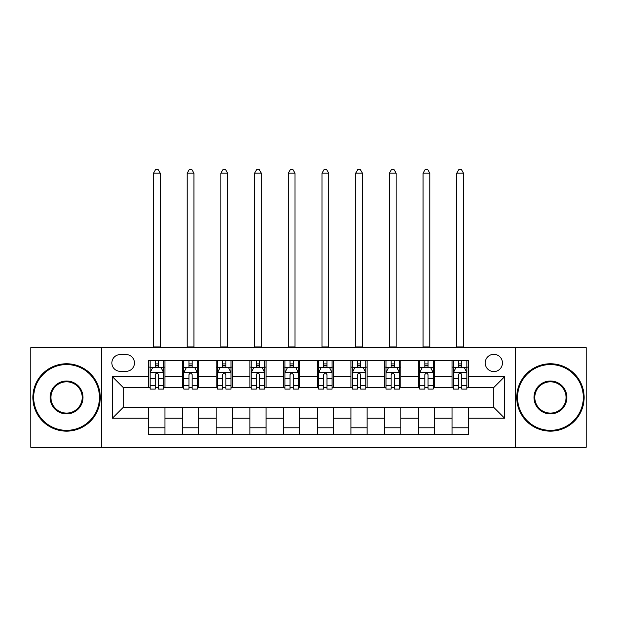 <?xml version="1.0" encoding="UTF-8"?>
<svg xmlns="http://www.w3.org/2000/svg" width="617" height="617" viewBox="0 0 617 617"><rect width="100%" height="100%" fill="white"/><g stroke="black" fill="none" stroke-linecap="round" stroke-linejoin="round"><path stroke-width="0.93" d="M493.824 354.328A8.623 8.623 0 0 0 485.201 362.95A8.623 8.623 0 0 0 493.824 371.581A8.623 8.623 0 0 0 502.454 362.95A8.623 8.623 0 0 0 493.824 354.328M515.388 447.325L586.15 447.325L586.15 347.587L515.388 347.587L515.388 447.325L101.612 447.325L101.612 347.587L30.85 347.587L30.85 447.325L101.612 447.325M120.207 371.311L126.138 371.311A8.353 8.353 0 0 0 134.498 362.95A8.353 8.353 0 0 0 126.138 354.598L120.207 354.598A8.353 8.353 0 0 0 111.854 362.95A8.353 8.353 0 0 0 120.207 371.311M515.388 347.587L101.612 347.587M148.782 418.21L112.394 418.21L112.394 376.702L148.782 376.702L148.782 387.484L123.176 387.484L123.176 407.428L148.782 407.428L148.782 434.522L468.218 434.522L468.218 407.428L493.824 407.428L493.824 387.484L468.218 387.484L468.218 376.702L504.606 376.702L504.606 418.21L468.218 418.21M468.218 376.702L468.218 360.39L148.782 360.39L148.782 376.702M452.045 360.39L452.045 387.484L453.387 387.484M458.508 387.484L461.747 387.484M466.868 387.484L468.218 387.484M452.045 387.484L433.173 387.484M418.349 360.39L418.349 387.484L419.691 387.484M424.82 387.484L428.051 387.484M418.349 387.484L399.477 387.484M384.653 360.39L384.653 387.484L386.003 387.484M391.124 387.484L394.356 387.484M384.653 387.484L365.781 387.484M350.957 360.39L350.957 387.484L352.307 387.484M357.428 387.484L360.66 387.484M350.957 387.484L332.085 387.484M317.261 360.39L317.261 387.484L318.611 387.484M323.732 387.484L326.964 387.484M317.261 387.484L298.389 387.484M283.565 360.39L283.565 387.484L284.915 387.484M290.036 387.484L293.268 387.484M283.565 387.484L264.693 387.484M249.87 360.39L249.87 387.484L251.219 387.484M256.34 387.484L259.572 387.484M249.87 387.484L230.997 387.484M216.174 360.39L216.174 387.484L217.523 387.484M222.644 387.484L225.876 387.484M216.174 387.484L197.309 387.484M182.478 360.39L182.478 387.484L183.827 387.484M188.949 387.484L192.18 387.484M182.478 387.484L163.613 387.484M148.782 387.484L150.132 387.484M155.253 387.484L158.492 387.484M148.782 407.428L164.955 407.428L164.955 434.522M468.218 407.428L164.955 407.428M164.955 360.39L164.955 387.484M148.782 367.13L150.132 367.13M155.253 367.13L158.492 367.13M163.613 367.13L164.955 367.13M148.782 427.782L164.955 427.782M182.478 407.428L182.478 434.522M198.651 360.39L198.651 387.484M182.478 367.13L183.827 367.13M188.949 367.13L192.18 367.13M197.309 367.13L198.651 367.13M198.651 407.428L198.651 434.522M182.478 427.782L198.651 427.782M216.174 407.428L216.174 434.522M232.347 407.428L232.347 434.522M216.174 427.782L232.347 427.782M232.347 360.39L232.347 387.484M216.174 367.13L217.523 367.13M222.644 367.13L225.876 367.13M230.997 367.13L232.347 367.13M249.87 407.428L249.87 434.522M266.043 407.428L266.043 434.522M249.87 427.782L266.043 427.782M266.043 360.39L266.043 387.484M249.87 367.13L251.219 367.13M256.34 367.13L259.572 367.13M264.693 367.13L266.043 367.13M283.565 407.428L283.565 434.522M299.739 407.428L299.739 434.522M283.565 427.782L299.739 427.782M299.739 360.39L299.739 387.484M283.565 367.13L284.915 367.13M290.036 367.13L293.268 367.13M298.389 367.13L299.739 367.13M317.261 407.428L317.261 434.522M333.435 407.428L333.435 434.522M317.261 427.782L333.435 427.782M333.435 360.39L333.435 387.484M317.261 367.13L318.611 367.13M323.732 367.13L326.964 367.13M332.085 367.13L333.435 367.13M350.957 407.428L350.957 434.522M367.13 407.428L367.13 434.522M350.957 427.782L367.13 427.782M367.13 360.39L367.13 387.484M350.957 367.13L352.307 367.13M357.428 367.13L360.66 367.13M365.781 367.13L367.13 367.13M384.653 407.428L384.653 434.522M400.826 407.428L400.826 434.522M384.653 427.782L400.826 427.782M400.826 360.39L400.826 387.484M384.653 367.13L386.003 367.13M391.124 367.13L394.356 367.13M399.477 367.13L400.826 367.13M418.349 407.428L418.349 434.522M434.522 407.428L434.522 434.522M418.349 427.782L434.522 427.782M434.522 360.39L434.522 387.484M418.349 367.13L419.691 367.13M424.82 367.13L428.051 367.13M433.173 367.13L434.522 367.13M452.045 407.428L452.045 434.522M452.045 427.782L468.218 427.782M452.045 367.13L453.387 367.13M458.508 367.13L461.747 367.13M466.868 367.13L468.218 367.13M123.176 387.484L112.394 376.702M123.176 407.428L112.394 418.21M504.606 376.702L493.824 387.484M504.606 418.21L493.824 407.428M158.492 363.899L155.253 363.899M163.613 385.718L158.492 385.718L158.492 389.096L163.613 389.096L163.613 372.653L160.914 367.262L152.831 367.262L150.132 372.653L150.132 389.096L155.253 389.096L155.253 385.718L150.132 385.718M150.132 372.653L150.132 360.39M163.613 372.653L163.613 360.39M155.253 367.262L155.253 360.39M158.492 360.39L158.492 367.262M158.492 385.718L158.492 374.681C157.412 372.599 156.332 372.599 155.253 374.681L155.253 385.718M153.502 347.587L153.502 173.176L160.243 173.176L158.222 169.675L155.523 169.675L153.502 173.176M160.243 347.587L160.243 173.176M192.18 363.899L188.949 363.899M197.309 385.718L192.18 385.718L192.18 389.096L197.309 389.096L197.309 372.653L194.61 367.262L186.519 367.262L183.827 372.653L183.827 389.096L188.949 389.096L188.949 385.718L183.827 385.718M183.827 372.653L183.827 360.39M197.309 372.653L197.309 360.39M188.949 367.262L188.949 360.39M192.18 360.39L192.18 367.262M192.18 385.718L192.18 374.681C191.108 372.599 190.028 372.599 188.949 374.681L188.949 385.718M187.198 347.587L187.198 173.176L193.939 173.176L191.91 169.675L189.218 169.675L187.198 173.176M193.939 347.587L193.939 173.176M225.876 363.899L222.644 363.899M230.997 385.718L225.876 385.718L225.876 389.096L230.997 389.096L230.997 372.653L228.305 367.262L220.215 367.262L217.523 372.653L217.523 389.096L222.644 389.096L222.644 385.718L217.523 385.718M217.523 372.653L217.523 360.39M230.997 372.653L230.997 360.39M222.644 367.262L222.644 360.39M225.876 360.39L225.876 367.262M225.876 385.718L225.876 374.681C224.804 372.599 223.724 372.599 222.644 374.681L222.644 385.718M220.894 347.587L220.894 173.176L227.634 173.176L225.606 169.675L222.914 169.675L220.894 173.176M227.634 347.587L227.634 173.176M259.572 363.899L256.34 363.899M264.693 385.718L259.572 385.718L259.572 389.096L264.693 389.096L264.693 372.653L262.001 367.262L253.911 367.262L251.219 372.653L251.219 389.096L256.34 389.096L256.34 385.718L251.219 385.718M251.219 372.653L251.219 360.39M264.693 372.653L264.693 360.39M256.34 367.262L256.34 360.39M259.572 360.39L259.572 367.262M259.572 385.718L259.572 374.681C258.5 372.599 257.42 372.599 256.34 374.681L256.34 385.718M254.59 347.587L254.59 173.176L261.323 173.176L259.302 169.675L256.61 169.675L254.59 173.176M261.323 347.587L261.323 173.176M293.268 363.899L290.036 363.899M298.389 385.718L293.268 385.718L293.268 389.096L298.389 389.096L298.389 372.653L295.697 367.262L287.607 367.262L284.915 372.653L284.915 389.096L290.036 389.096L290.036 385.718L284.915 385.718M284.915 372.653L284.915 360.39M298.389 372.653L298.389 360.39M290.036 367.262L290.036 360.39M293.268 360.39L293.268 367.262M293.268 385.718L293.268 374.681C292.196 372.599 291.116 372.599 290.036 374.681L290.036 385.718M288.286 347.587L288.286 173.176L295.019 173.176L292.998 169.675L290.306 169.675L288.286 173.176M295.019 347.587L295.019 173.176M66.567 364.57A32.886 32.886 0 0 0 33.68 397.456A32.886 32.886 0 0 0 66.567 430.342A32.886 32.886 0 0 0 99.453 397.456A32.886 32.886 0 0 0 66.567 364.57M66.567 431.152A33.696 33.696 0 0 1 32.871 397.456A33.696 33.696 0 0 1 66.567 363.76A33.696 33.696 0 0 1 100.263 397.456A33.696 33.696 0 0 1 66.567 431.152M66.567 381.013A16.443 16.443 0 0 1 83.01 397.456A16.443 16.443 0 0 1 66.567 413.899A16.443 16.443 0 0 1 50.124 397.456A16.443 16.443 0 0 1 66.567 381.013M66.567 413.089A15.633 15.633 0 0 0 82.2 397.456A15.633 15.633 0 0 0 66.567 381.823A15.633 15.633 0 0 0 50.933 397.456A15.633 15.633 0 0 0 66.567 413.089M550.433 364.57A32.886 32.886 0 0 0 517.547 397.456A32.886 32.886 0 0 0 550.433 430.342A32.886 32.886 0 0 0 583.32 397.456A32.886 32.886 0 0 0 550.433 364.57M550.433 431.152A33.696 33.696 0 0 1 516.737 397.456A33.696 33.696 0 0 1 550.433 363.76A33.696 33.696 0 0 1 584.129 397.456A33.696 33.696 0 0 1 550.433 431.152M550.433 381.013A16.443 16.443 0 0 1 566.876 397.456A16.443 16.443 0 0 1 550.433 413.899A16.443 16.443 0 0 1 533.99 397.456A16.443 16.443 0 0 1 550.433 381.013M550.433 413.089A15.633 15.633 0 0 0 566.067 397.456A15.633 15.633 0 0 0 550.433 381.823A15.633 15.633 0 0 0 534.8 397.456A15.633 15.633 0 0 0 550.433 413.089M326.964 363.899L323.732 363.899M332.085 385.718L326.964 385.718L326.964 389.096L332.085 389.096L332.085 372.653L329.393 367.262L321.303 367.262L318.611 372.653L318.611 389.096L323.732 389.096L323.732 385.718L318.611 385.718M318.611 372.653L318.611 360.39M332.085 372.653L332.085 360.39M323.732 367.262L323.732 360.39M326.964 360.39L326.964 367.262M326.964 385.718L326.964 374.681C325.892 372.599 324.812 372.599 323.732 374.681L323.732 385.718M321.981 347.587L321.981 173.176L328.714 173.176L326.694 169.675L324.002 169.675L321.981 173.176M328.714 347.587L328.714 173.176M360.66 363.899L357.428 363.899M365.781 385.718L360.66 385.718L360.66 389.096L365.781 389.096L365.781 372.653L363.089 367.262L354.999 367.262L352.307 372.653L352.307 389.096L357.428 389.096L357.428 385.718L352.307 385.718M352.307 372.653L352.307 360.39M365.781 372.653L365.781 360.39M357.428 367.262L357.428 360.39M360.66 360.39L360.66 367.262M360.66 385.718L360.66 374.681C359.58 372.599 358.508 372.599 357.428 374.681L357.428 385.718M355.677 347.587L355.677 173.176L362.41 173.176L360.39 169.675L357.698 169.675L355.677 173.176M362.41 347.587L362.41 173.176M394.356 363.899L391.124 363.899M399.477 385.718L394.356 385.718L394.356 389.096L399.477 389.096L399.477 372.653L396.785 367.262L388.695 367.262L386.003 372.653L386.003 389.096L391.124 389.096L391.124 385.718L386.003 385.718M386.003 372.653L386.003 360.39M399.477 372.653L399.477 360.39M391.124 367.262L391.124 360.39M394.356 360.39L394.356 367.262M394.356 385.718L394.356 374.681C393.276 372.599 392.204 372.599 391.124 374.681L391.124 385.718M389.366 347.587L389.366 173.176L396.106 173.176L394.086 169.675L391.394 169.675L389.366 173.176M396.106 347.587L396.106 173.176M428.051 363.899L424.82 363.899M433.173 385.718L428.051 385.718L428.051 389.096L433.173 389.096L433.173 372.653L430.481 367.262L422.39 367.262L419.691 372.653L419.691 389.096L424.82 389.096L424.82 385.718L419.691 385.718M419.691 372.653L419.691 360.39M433.173 372.653L433.173 360.39M424.82 367.262L424.82 360.39M428.051 360.39L428.051 367.262M428.051 385.718L428.051 374.681C426.972 372.599 425.9 372.599 424.82 374.681L424.82 385.718M423.061 347.587L423.061 173.176L429.802 173.176L427.782 169.675L425.09 169.675L423.061 173.176M429.802 347.587L429.802 173.176M461.747 363.899L458.508 363.899M466.868 385.718L461.747 385.718L461.747 389.096L466.868 389.096L466.868 372.653L464.169 367.262L456.086 367.262L453.387 372.653L453.387 389.096L458.508 389.096L458.508 385.718L453.387 385.718M453.387 372.653L453.387 360.39M466.868 372.653L466.868 360.39M458.508 367.262L458.508 360.39M461.747 360.39L461.747 367.262M461.747 385.718L461.747 374.681C460.668 372.599 459.588 372.599 458.508 374.681L458.508 385.718M456.757 347.587L456.757 173.176L463.498 173.176L461.477 169.675L458.778 169.675L456.757 173.176M463.498 347.587L463.498 173.176M182.478 418.21L164.955 418.21M182.478 376.702L164.955 376.702M216.174 376.702L198.651 376.702M216.174 418.21L198.651 418.21M249.87 376.702L232.347 376.702M249.87 418.21L232.347 418.21M283.565 376.702L266.043 376.702M283.565 418.21L266.043 418.21M317.261 376.702L299.739 376.702M317.261 418.21L299.739 418.21M350.957 376.702L333.435 376.702M350.957 418.21L333.435 418.21M384.653 376.702L367.13 376.702M384.653 418.21L367.13 418.21M418.349 376.702L400.826 376.702M418.349 418.21L400.826 418.21M452.045 376.702L434.522 376.702M452.045 418.21L434.522 418.21M163.544 372.521L150.201 372.521M150.132 367.585L152.669 367.585M161.076 367.585L163.613 367.585M155.253 378.491L150.132 378.491M163.613 378.491L158.492 378.491M158.492 365.611L155.253 365.611M153.502 346.916L160.243 346.916M197.239 372.521L183.897 372.521M183.827 367.585L186.357 367.585M194.771 367.585L197.309 367.585M188.949 378.491L183.827 378.491M197.309 378.491L192.18 378.491M192.18 365.611L188.949 365.611M187.198 346.916L193.939 346.916M230.935 372.521L217.593 372.521M217.523 367.585L220.053 367.585M228.467 367.585L230.997 367.585M222.644 378.491L217.523 378.491M230.997 378.491L225.876 378.491M225.876 365.611L222.644 365.611M220.894 346.916L227.634 346.916M264.631 372.521L251.289 372.521M251.219 367.585L253.749 367.585M262.163 367.585L264.693 367.585M256.34 378.491L251.219 378.491M264.693 378.491L259.572 378.491M259.572 365.611L256.34 365.611M254.59 346.916L261.323 346.916M298.327 372.521L284.977 372.521M284.915 367.585L287.445 367.585M295.859 367.585L298.389 367.585M290.036 378.491L284.915 378.491M298.389 378.491L293.268 378.491M293.268 365.611L290.036 365.611M288.286 346.916L295.019 346.916M332.023 372.521L318.673 372.521M318.611 367.585L321.141 367.585M329.555 367.585L332.085 367.585M323.732 378.491L318.611 378.491M332.085 378.491L326.964 378.491M326.964 365.611L323.732 365.611M321.981 346.916L328.714 346.916M365.711 372.521L352.369 372.521M352.307 367.585L354.837 367.585M363.251 367.585L365.781 367.585M357.428 378.491L352.307 378.491M365.781 378.491L360.66 378.491M360.66 365.611L357.428 365.611M355.677 346.916L362.41 346.916M399.407 372.521L386.065 372.521M386.003 367.585L388.533 367.585M396.947 367.585L399.477 367.585M391.124 378.491L386.003 378.491M399.477 378.491L394.356 378.491M394.356 365.611L391.124 365.611M389.366 346.916L396.106 346.916M433.103 372.521L419.761 372.521M419.691 367.585L422.229 367.585M430.643 367.585L433.173 367.585M424.82 378.491L419.691 378.491M433.173 378.491L428.051 378.491M428.051 365.611L424.82 365.611M423.061 346.916L429.802 346.916M466.799 372.521L453.456 372.521M453.387 367.585L455.924 367.585M464.331 367.585L466.868 367.585M458.508 378.491L453.387 378.491M466.868 378.491L461.747 378.491M461.747 365.611L458.508 365.611M456.757 346.916L463.498 346.916"/></g></svg>
